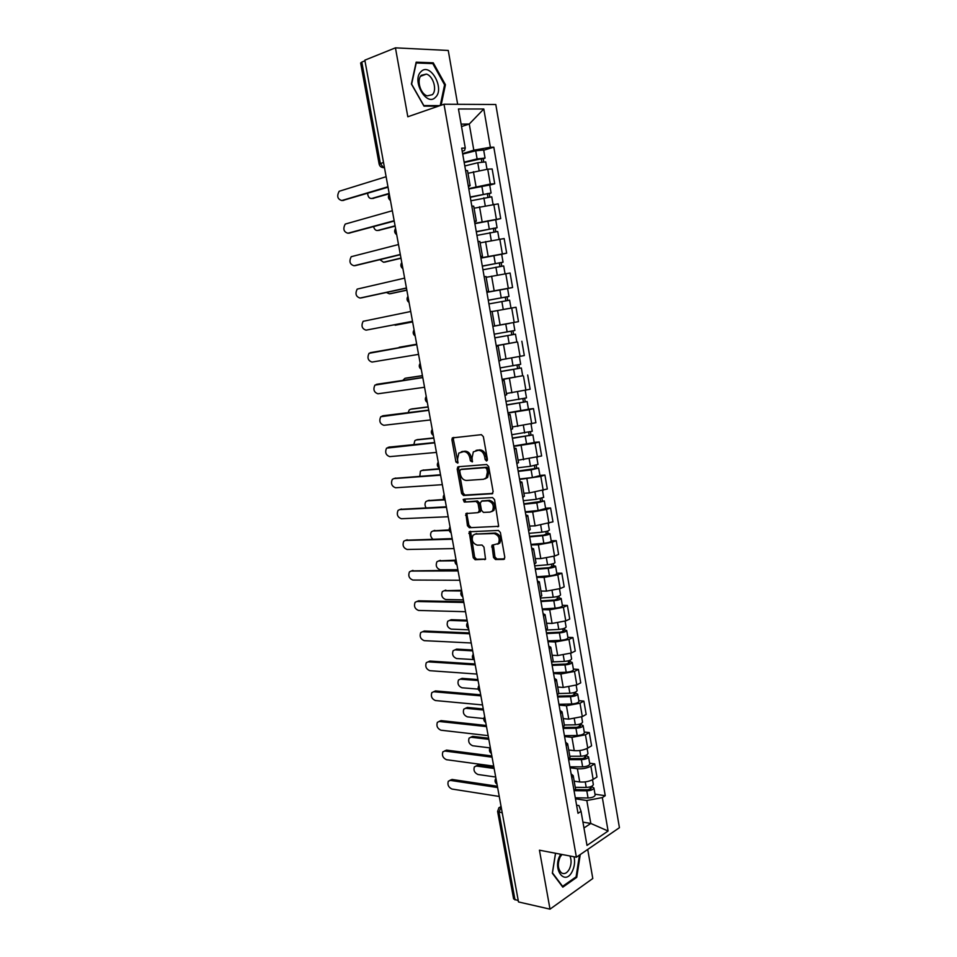 <?xml version="1.0" encoding="UTF-8"?>
<svg xmlns="http://www.w3.org/2000/svg" width="957" height="957" viewBox="0 0 957 957"><rect width="100%" height="100%" fill="white"/><g stroke="black" fill="none" stroke-linecap="round" stroke-linejoin="round"><path stroke-width="1.44" d="M486.551 461.011L487.412 459.42L483.369 436.655L481.383 434.669L452.314 437.899L451.907 439.753L455.927 462.004L457.817 463.104L457.566 458.953L458.834 453.092L463.643 451.596C466.753 451.728 468.822 453.845 469.875 457.913L470.389 460.819L472.327 461.92L472.076 457.733L473.344 451.848L478.309 450.292C481.479 450.424 483.584 452.553 484.637 456.668L485.163 459.611L486.551 461.011M493.513 557.464L495.475 559.522L503.573 559.438L504.817 557.333L500.403 532.511L498.418 530.453L469.181 531.757L473.237 557.716L475.151 559.749L485.534 559.199L483.967 547.093L482.029 545.047L477.304 545.155C472.626 543.468 471.203 540.167 473.045 535.226L475.306 534.09L494.003 533.551C498.776 535.178 500.248 538.516 498.418 543.54L491.958 545.275L493.513 557.464L494.936 556.926L496.898 558.984L504.554 558.9M576.389 857.209L539.437 850.199L550.012 909.15L518.503 901.949L364.844 60.159L395.444 47.85L407.814 116.766L444 104.229L576.389 857.209L619.43 827.685L495.798 104.504L444 104.229M491.91 493.884L493.142 491.671L488.68 466.526L486.694 464.516L458.343 466.741L457.183 468.954L461.621 493.525L463.547 495.511L492.484 493.692M464.133 499.147L492.568 497.592L494.554 499.626L498.657 526.314L469.361 527.726L498.657 526.314M470.796 527.223L468.882 525.226L467.447 525.716L469.361 527.726M467.447 525.716L465.915 513.562L478.105 512.641L479.301 510.476L478.045 503.466L476.096 501.456L464.265 502.078L463.176 499.458M457.661 104.301L448.259 50.458L395.444 47.85M550.012 909.15L592.79 878.502L587.718 849.445M518.275 900.693L513.61 898.886L497.628 811.536M379.139 164.066L360.645 62.995L361.806 62.085L380.348 163.444L383.41 167.619L384.475 167.726M364.964 60.817L361.806 62.085M467.518 170.681L465.557 170.31M468.751 188.601L490.295 184.043L487.735 169.186L467.973 173.301M487.735 169.186L492.161 168.97L494.721 183.768L489.733 185.144M468.2 185.431L470.138 185.682L468.416 186.675M490.295 184.043L494.721 183.768M473.727 206.21L471.801 205.994M495.726 219.835L500.714 218.579L498.178 203.877L474.074 208.207M474.421 221.031L476.335 221.127L474.588 221.94M474.828 223.352L500.714 218.579M479.888 241.499L477.998 241.451M501.683 254.299L506.672 253.162L504.16 238.556L480.127 242.875M480.605 256.38L482.484 256.332L480.713 256.966M480.869 257.888L506.672 253.162M486.012 276.549L484.158 276.669M507.306 288.583L512.593 287.519L510.093 273.008L486.144 277.315M486.742 291.49L488.596 291.299L486.79 291.765M486.874 292.184L512.593 287.519M492.843 326.373L494.661 326.026L492.101 311.36L490.271 311.647M494.649 325.942L518.479 321.648L516.002 307.245L492.125 311.539M494.661 326.026L509.782 323.334M496.312 346.171L498.142 345.955L496.348 346.386M516.242 342.151L496.252 345.824M498.908 361.016L500.678 360.514M501.48 359.7L524.328 355.561L521.852 341.242M502.293 380.372L504.148 380.324L502.389 380.898M522.666 375.718L502.15 379.546M504.925 395.432L506.672 394.774M506.456 393.518L530.13 389.248L527.678 375.024M508.239 414.357L510.117 414.465L508.382 415.182M528.455 409.165L533.468 408.579L529.281 409.692L508.011 413.053M510.906 429.621L512.617 428.808M512.294 426.978L535.896 422.719L533.468 408.579M514.136 448.115L516.038 448.39L514.34 449.24M534.197 442.385L539.21 441.931L535.059 443.151L513.825 446.345M516.84 463.583L518.527 462.614M518.108 460.221L541.626 455.975L539.21 441.931M519.998 481.646L521.924 482.077L520.249 483.07M539.904 475.402L544.916 475.055L540.813 476.395L519.615 479.421M522.749 497.317L524.388 496.193M523.874 493.25L529.365 492.939L547.32 489.003L544.916 475.055M525.836 514.974L527.774 515.548L526.135 516.684M545.574 508.203L550.586 507.976L546.519 509.423L532.678 511.971L525.357 512.282M528.611 530.836L530.214 529.568M529.604 526.063L535.107 525.883L552.979 521.828L550.586 507.976M531.625 548.074L533.575 548.804L531.972 550.072M551.196 540.789L556.232 540.669L552.189 542.248L538.396 544.784L531.075 544.94M534.425 564.128L536.016 562.716M535.31 558.673L540.801 558.613L554.57 556.065L558.601 554.45L556.232 540.669M537.367 580.959L539.353 581.844L537.774 583.244M556.795 573.171L561.831 573.171L557.811 574.846L544.078 577.394L536.745 577.382M540.215 597.204L541.77 595.649M540.968 591.067L546.471 591.127L560.192 588.579L564.187 586.856L561.831 573.171M543.086 613.628L545.083 614.669L543.528 616.188M562.357 605.35L567.393 605.458L563.41 607.252L549.713 609.8L542.38 609.621M557.68 623.067L558.792 629.419L545.968 630.089L547.476 628.366M546.591 623.258L552.093 623.438L565.766 620.89L569.738 619.059L567.393 605.458M548.768 646.095L550.789 647.279L549.258 648.93M567.884 637.326L572.92 637.541L568.972 639.443L555.323 641.991L547.99 641.657M551.675 662.722L553.158 660.88M552.177 655.246L557.692 655.545L571.317 652.997L575.253 651.047L572.92 637.541M554.402 678.346L556.448 679.673L554.952 681.456M573.375 669.099L578.411 669.422L574.499 671.431L560.898 673.979L553.553 673.477M557.345 695.153L558.804 693.179M557.728 687.03L563.242 687.449L576.832 684.901L580.732 682.843L578.411 669.422M560.012 710.405L562.07 711.864L560.599 713.778M578.829 700.668L583.878 701.098L579.99 703.216L566.436 705.764L559.079 705.106M562.979 727.392L564.415 725.262M563.242 718.611L568.769 719.15L582.311 716.602L586.174 714.436L583.878 701.098M565.575 742.249L567.657 743.852L566.221 745.886M584.26 732.045L589.297 732.572L585.445 734.797L571.939 737.345L564.582 736.543M568.578 759.415L569.977 757.154M568.733 749.989L574.248 750.647C579.248 750.982 583.746 750.132 587.754 748.099L591.582 745.826L589.297 732.572M571.114 773.89L573.207 775.637L571.796 777.79M589.644 763.219L594.692 763.853L590.876 766.186C586.88 768.268 582.394 769.117 577.394 768.734L570.049 767.777M574.14 791.224L575.516 788.843M574.176 781.187L579.703 781.953C584.703 782.371 589.177 781.522 593.161 779.405L596.965 777.024L594.692 763.853M583.961 827.984L590.804 823.439L586.82 800.519L602.336 797.576L608.09 831.023L587 845.414L581.055 811.333L578.004 813.306L461.681 148.168L465.281 148.048L464.54 150.5L462.219 151.218M462.638 153.61L473.811 150.189L469.265 124.027L461.107 124.123M461.525 126.551L469.265 124.027L483.799 109.002L490.379 147.27L473.811 150.189M465.281 148.048L458.463 108.978L483.799 109.002M602.336 797.576L605.243 795.698L493.812 147.163L490.379 147.27M441.105 105.234L445.424 84.73L433.258 62.815L416.163 62.157L411.402 84.013L423.975 106.131L438.354 106.179M555.503 853.249L552.333 873.227L562.812 887.163L576.748 877.342L580.253 854.565M582.933 822.147L590.804 823.439L608.09 831.023M576.592 805.196L578.949 805.555L581.055 811.333M586.82 800.519L575.468 798.808M483.704 150.237L493.812 147.163M595.003 794.202L605.243 795.698M444.55 85.041L445.424 84.73M431.344 63.545L433.258 62.815M575.707 877.126L576.748 877.342M487.328 460.377L486.096 456.25C485.043 452.135 482.926 450.005 479.756 449.874L478.309 450.292M476.036 450.472L479.756 449.874M461.477 451.752L465.102 451.178C468.212 451.321 470.282 453.427 471.322 457.494L472.531 461.561M453.845 437.421L453.367 439.359L458.032 462.721M459.049 466.693L458.63 468.523L463.068 493.058L464.982 495.044L492.771 493.441M486.838 469.05L485.45 467.638L460.58 469.54L459.755 471.083L460.305 474.11C461.334 478.141 463.391 480.258 466.466 480.45L483.488 479.29L486.18 477.89L487.388 472.136L486.838 469.05L488.285 468.607L486.898 467.207L485.45 467.638M461.705 469.205L486.898 467.207M485.043 478.835L487.627 477.435L488.836 471.693L487.388 472.136M488.285 468.607L488.836 471.693M468.882 525.226L466.992 514.794L465.557 515.285M467.315 513.119L466.992 514.794M479.038 512.174L480.378 511.72L480.737 509.997L479.481 502.987L477.531 500.978L464.265 502.078M464.516 499.123L465.7 501.612M490.104 512.103L492.436 510.906C494.362 505.786 492.915 502.425 488.094 500.822L481.455 501.169L480.247 503.358L481.503 510.38L483.464 512.402L490.104 512.103M491.659 511.612L493.872 510.416C495.798 505.308 494.35 501.947 489.529 500.344L488.094 500.822M482.316 500.894L489.529 500.344M493.334 544.82L494.936 556.926M497.7 544.21L499.841 543.002C501.659 537.99 500.2 534.664 495.427 533.037L494.003 533.551M475.151 534.102L495.427 533.037M470.557 531.326L474.648 557.177L476.562 559.211L485.606 559.103M464.791 165.956L477.77 162.75L485.713 161.912M464.193 162.534L482.196 158.599L481.323 159.029L481.838 161.96M367.632 193.29C367.943 196.915 369.33 198.637 371.795 198.482L389.164 193.398M464.121 162.14L477.112 158.922L485.055 158.061L483.213 158.946L483.704 161.745M462.71 154.065L475.701 150.799L483.656 149.998M389.236 193.816L372.728 198.422M481.239 158.527L483.213 158.946M388.04 187.225L342.809 200.456M386.126 176.71L339.149 191.28C336.649 196.149 337.522 199.235 341.781 200.527L387.956 186.771M470.88 200.791L491.754 196.819M470.27 197.309L488.249 193.529L487.364 193.9L487.903 197.01M373.637 226.63C374.354 229.417 375.706 230.697 377.692 230.458L395.085 225.828M470.222 196.998L491.085 193.003L489.242 193.769L489.757 196.771M468.822 188.984L489.709 184.988M395.145 226.139L378.828 230.35M487.304 193.517L489.242 193.769M476.933 235.398L497.736 231.486L499.064 239.13M476.323 231.857L494.255 228.245L493.369 228.556L493.932 231.833M379.893 259.682L383.542 262.242L400.971 258.055M476.275 231.642L497.09 227.718L495.224 228.364L495.786 231.57M474.887 223.663L495.714 219.727L497.09 227.718M401.007 258.27L384.881 262.086M493.322 228.268L495.224 228.364M482.95 269.778L503.693 265.938L505.045 273.726M482.316 266.178L500.224 262.72L499.327 262.972L499.925 266.417M386.425 292.471L389.367 293.835L406.809 290.079M482.292 266.046L503.047 262.194L501.169 262.732L501.767 266.13M480.916 258.127L501.683 254.263L503.047 262.194M406.833 290.21L390.911 293.608M499.303 262.804L501.169 262.732M421.08 71.584C411.211 80.221 426.619 107.28 435.507 97.255C445.077 88.714 430.219 61.942 421.08 71.584M421.415 75.268C416.259 79.622 420.446 94.241 427.277 95.867L432.337 94.683C437.421 90.245 433.222 75.711 426.355 74.108L421.415 75.268M439.957 105.629L423.807 105.569L411.63 84.132L416.235 62.971L432.803 63.605L444.586 84.826L440.232 105.533M560.742 854.242L560.144 855.271C552.081 869.339 564.917 886.373 572.178 871.54C574.511 866.779 575.145 861.85 574.068 856.766M561.974 854.481L560.144 856.982C557.333 863.776 557.775 869.088 561.484 872.904C564.331 874.459 566.927 873.263 569.271 869.291C571.437 864.638 571.664 860.211 569.953 855.989M579.463 855.103L576.102 876.851L562.608 886.349L552.452 872.856L555.562 853.261M394.212 221.067L349.126 233.125M392.334 210.731L345.19 224.094C342.797 228.89 343.695 231.929 347.905 233.233L394.152 220.72M400.361 254.706L355.418 265.579M398.495 244.537L351.207 256.703C348.898 261.417 349.831 264.431 353.994 265.747L400.313 254.466M406.462 288.129L361.674 297.818M404.632 278.116L357.176 289.11C354.975 293.739 355.932 296.718 360.035 298.046L406.426 287.985M504.387 309.267L507.856 308.644M488.919 303.931L509.614 300.175L510.978 308.046M488.285 300.271L506.157 296.969L505.248 297.16L505.882 300.785M393.506 324.961L412.623 321.911M488.273 300.223L508.968 296.455L507.078 296.873L507.7 300.462M486.898 292.352L507.605 288.571L508.968 296.455M412.634 321.947L395.157 325.236M505.236 297.101L507.078 296.873M494.853 337.821L515.488 334.184L516.84 342.008L496.216 345.668M494.853 337.869L515.488 334.184M511.146 331.206L511.78 334.878M494.063 326.146L509.782 323.31M399.213 347.259L416.702 344.209L398.016 347.858M494.207 334.184L514.854 330.488L513.502 322.653M512.964 330.871L513.586 334.472M412.515 321.325L366.053 330.153L412.515 321.289M410.72 311.492L363.122 321.313C361.004 325.858 361.985 328.813 366.053 330.153M370.263 352.678L416.774 344.616L369.019 353.324C367.01 357.786 368.002 360.693 372.022 362.069L418.556 354.377M500.726 371.46L521.338 367.978L522.678 375.742L502.114 379.331M500.75 371.579L521.338 367.978M517.019 365.143L517.641 368.696M422.456 375.742L404.943 378.338L402.753 380.408M500.116 367.919L520.692 364.306L519.376 356.626M406.486 378.015L422.432 375.623M518.838 364.784L519.412 368.146M506.576 404.871L527.14 401.545L528.467 409.261L507.952 412.766M506.612 405.074L527.14 401.545M522.869 398.854L523.467 402.311M428.162 407.048L410.637 409.237L409.249 409.931L408.161 412.623M505.978 401.426L526.506 397.897L525.214 390.456M411.965 408.926L428.126 406.845M524.663 398.471L525.202 401.605M512.378 438.067L532.893 434.897L534.221 442.553L513.765 445.998M512.426 438.342L532.893 434.897M528.671 432.349L529.245 435.698M433.844 438.174L416.295 439.945L414.836 440.663L413.879 444.562M511.804 434.729L532.271 431.272L531.027 424.059M417.408 439.658L433.796 437.875M530.453 431.942L530.956 434.837M518.156 471.047L538.624 468.033L539.939 475.641L532.427 477.531L519.543 479.002M518.216 471.406L531.099 469.899L538.624 468.033M534.425 465.628L534.987 468.87M439.49 469.097L421.917 470.473L420.398 471.215L419.824 476.287M517.581 467.817L530.465 466.286L538.001 464.396M422.827 470.21L439.43 468.727M536.207 465.198L536.674 467.865M523.886 503.825L544.318 500.954L545.622 508.478M523.957 504.255L536.829 502.927L544.318 500.954M525.273 511.804L538.145 510.512L545.622 508.514M540.155 498.693L540.705 501.839M444.311 499.889L427.516 500.822L425.937 501.576C424.681 503.334 424.717 505.404 426.056 507.808M523.335 500.69L536.207 499.339L543.696 497.341M428.21 500.595L443.94 499.446M541.925 498.238L542.344 500.678M529.58 536.387L543.636 535.119L547.99 533.288L549.964 533.659L551.256 541.136M529.664 536.901L542.523 535.729C546.746 535.214 549.222 534.52 549.964 533.659M530.979 544.401L543.839 543.277C548.05 542.763 550.526 542.057 551.268 541.183M545.849 531.542L546.375 534.58M449.252 530.465L433.066 530.979L431.44 531.769C429.992 534.257 430.423 536.71 432.743 539.126M529.042 533.348L541.901 532.164C546.124 531.637 548.612 530.956 549.354 530.106L549.342 530.058M433.581 530.812L449.156 529.915M547.607 531.063L547.99 533.288M535.238 568.745L549.282 567.657L553.589 565.683L555.586 566.161L556.866 573.578M535.334 569.331L548.182 568.338C552.392 567.848 554.869 567.118 555.586 566.161M536.638 576.784L549.485 575.827C553.696 575.348 556.161 574.619 556.878 573.638M551.495 564.175L552.01 567.118M455.089 560.802L438.593 560.969L436.906 561.771C435.411 565.647 436.512 568.314 440.22 569.774L457.865 569.714M534.724 565.802L547.571 564.797C551.782 564.295 554.247 563.577 554.976 562.632L554.964 562.584M438.928 560.85L455.281 560.168M553.242 563.685L553.589 565.683M540.861 600.9L554.893 599.991L559.163 597.874L561.173 598.46L562.441 605.817M540.968 601.558L553.804 600.733C558.015 600.278 560.467 599.513 561.173 598.46M542.272 608.963L555.096 608.173C559.307 607.731 561.759 606.965 562.453 605.877M557.118 596.606L557.608 599.453M461.729 590.995L444.084 590.78L442.349 591.593C440.926 595.41 442.038 598.053 445.699 599.537L463.367 599.86M540.358 598.053L553.194 597.204C557.405 596.749 559.857 595.996 560.563 594.943L560.551 594.895M444.263 590.72L461.621 590.278M558.852 596.091L559.163 597.874M377.848 384.104L422.767 377.465M422.791 377.584L374.893 385.121C372.967 389.511 373.984 392.394 377.955 393.782L424.549 387.262M383.53 415.697L428.724 410.098M428.76 410.326L380.742 416.726C378.888 421.032 379.929 423.891 383.853 425.303L430.518 419.932M389.188 447.098L434.645 442.529M434.705 442.852L386.544 448.139C384.786 452.374 385.838 455.197 389.726 456.633L436.452 452.41M394.822 478.321L440.531 474.768M440.603 475.174L393.829 478.608L392.322 479.349C390.635 483.512 391.712 486.312 395.552 487.771L442.337 484.673M400.421 509.363L446.369 506.791M446.464 507.294L399.643 509.614L398.064 510.38C396.449 514.459 397.55 517.247 401.342 518.718L448.187 516.732M406.007 540.226L452.183 538.612M452.29 539.21L405.409 540.43L403.77 541.207C402.239 545.227 403.34 547.978 407.096 549.474L454.001 548.588M411.558 570.898L457.96 570.252M458.08 570.934L411.139 571.054L409.452 571.855C407.981 575.803 409.106 578.53 412.826 580.05L459.779 580.253M417.085 601.403L418.652 600.793L463.69 601.678M463.834 602.455L416.833 601.498L415.099 602.312C413.699 606.188 414.836 608.903 418.508 610.446L465.533 611.714M546.447 632.84L560.467 632.122L563.984 630.986L563.015 630.651L564.702 629.862L566.711 630.543L567.98 637.852M546.579 633.57L559.39 632.912C563.589 632.493 566.03 631.704 566.711 630.543M547.859 640.927L560.682 640.317C564.869 639.898 567.31 639.109 567.991 637.924M562.692 628.821L563.171 631.584M467.219 621.009L449.551 620.423L447.756 621.237C446.393 624.993 447.529 627.613 451.154 629.12L468.834 629.826M558.792 629.419C562.991 629 565.431 628.211 566.113 627.062L566.101 626.991M451.273 619.693L449.551 620.423L451.273 619.693L467.076 620.22M564.427 628.294L564.702 629.862M551.998 664.589L566.006 664.05L569.499 662.866L568.53 662.483L570.193 661.646L572.226 662.435L573.482 669.685M552.141 665.39L564.953 664.9C569.14 664.517 571.568 663.691 572.226 662.435M553.421 672.699L566.221 672.245C570.408 671.874 572.836 671.048 573.494 669.768M568.243 660.844L568.697 663.5M472.674 650.856L454.982 649.875L453.14 650.7C451.836 654.397 452.984 657.004 456.573 658.536L473.607 659.576M552.775 661.885L564.343 661.419C568.53 661.036 570.958 660.21 571.628 658.966L571.616 658.894M454.898 649.875L456.68 649.121L472.519 649.982M569.965 660.294L570.193 661.646M557.512 696.134L571.508 695.775L574.978 694.543L574.009 694.112L575.659 693.227L577.705 694.112L578.949 701.325M557.668 697.007L570.468 696.684C574.643 696.325 577.059 695.476 577.705 694.112M558.936 704.28L571.736 703.981C575.911 703.634 578.327 702.785 578.961 701.397M573.757 692.653L574.2 695.225M478.093 680.523L460.377 679.171L458.499 679.996C457.255 683.633 458.403 686.229 461.968 687.772L478.249 689.112M558.828 693.526L569.87 693.227C574.044 692.868 576.461 692.019 577.107 690.679L577.095 690.595M460.209 679.159L462.075 678.369L477.914 679.566M575.468 692.078L575.659 693.227M562.991 727.476L576.975 727.296L580.432 726.016L579.452 725.538L581.09 724.616L583.148 725.597L584.38 732.751M563.159 728.421L575.947 728.253C580.121 727.942 582.514 727.057 583.148 725.597M564.427 735.646L577.203 735.514C581.378 735.203 583.77 734.318 584.392 732.847M579.224 724.27L579.655 726.734M483.476 710.01L465.748 708.288L463.822 709.125C462.638 712.69 463.798 715.274 467.327 716.853L483.823 718.551M564.367 724.987L575.348 724.832C579.523 724.509 581.928 723.624 582.55 722.176L582.538 722.104M465.497 708.276L467.423 707.45L483.285 708.981M580.935 723.671L581.09 724.616M569.463 758.638L582.418 758.614L585.851 757.298L584.859 756.772L586.485 755.803L588.555 756.891L589.775 763.997M568.625 759.643L581.389 759.643C585.564 759.356 587.945 758.434 588.555 756.891M569.882 766.82L582.646 766.856C586.808 766.569 589.189 765.648 589.799 764.081M584.667 755.683L585.086 758.064M488.824 739.33L471.083 737.249L469.109 738.074C467.985 741.591 469.157 744.151 472.65 745.754L490.032 747.896M569.822 756.245L580.803 756.233C584.966 755.934 587.359 755.025 587.969 753.494L587.945 753.398M470.712 737.225L472.746 736.364L488.62 738.218M586.366 755.073L586.485 755.803M575.48 789.609L587.813 789.752L591.223 788.389L590.23 787.814L591.857 786.798L593.926 787.982L595.146 795.028M574.774 790.685L586.808 790.817C590.971 790.566 593.34 789.621 593.926 787.982M575.301 797.803L588.053 797.994C592.216 797.743 594.584 796.786 595.158 795.135M590.074 786.905L590.469 789.19M494.147 768.471L476.383 766.031L474.385 766.856C473.296 770.313 474.481 772.861 477.95 774.488L495.702 777.036M575.253 787.324L586.222 787.432C590.385 787.18 592.754 786.235 593.34 784.608L593.328 784.513M475.904 766.007L478.045 765.122L493.932 767.287M422.599 631.728L424.298 631.01L469.397 632.912M469.552 633.785L422.504 631.764L420.709 632.577C419.369 636.393 420.53 639.085 424.166 640.652L471.239 642.984M428.102 661.849L429.92 661.06L475.067 663.967M475.234 664.912L428.138 661.849L426.296 662.675C425.016 666.419 426.176 669.099 429.789 670.69L476.909 674.063M433.605 691.744L435.495 690.918L480.701 694.818M480.893 695.859L433.736 691.755L431.846 692.581C430.626 696.265 431.798 698.921 435.375 700.536L482.543 704.938M439.048 721.458L441.045 720.609L486.3 725.478M486.503 726.602L439.299 721.482L437.373 722.296C436.201 725.932 437.397 728.564 440.926 730.215L488.154 735.634M444.467 751.006L446.572 750.109L491.862 755.958M492.077 757.166L444.826 751.03L442.864 751.843C441.751 755.42 442.947 758.04 446.452 759.702L493.716 766.138M449.85 780.374L452.051 779.453L497.389 786.247M497.628 787.539L450.328 780.398L448.319 781.223C447.266 784.728 448.462 787.336 451.943 789.035L499.255 796.463M501.121 806.727L499.004 812.337L515.022 899.963M501.157 806.871L498.968 807.648L497.604 811.452L502.246 812.876M384.475 167.678L382.465 167.511M587.754 748.099L585.445 734.797M582.311 716.602L579.99 703.216M576.832 684.901L574.499 671.431M571.317 652.997L568.972 639.443M565.766 620.89L563.41 607.252M560.192 588.579L557.811 574.846M554.57 556.065L552.189 542.248M548.911 523.335L546.519 509.423M543.229 490.391L540.813 476.395M537.499 457.243L535.059 443.151M531.733 423.867L529.281 409.692M525.931 390.277L523.467 376.005M520.094 356.471L517.605 342.104M514.208 322.437L511.708 307.975M508.287 288.189L505.775 273.618M502.329 253.701L499.805 239.047M496.336 218.986L493.788 204.236M593.161 779.405L590.876 766.186M579.703 781.953L577.394 768.734M574.248 750.647L571.939 737.345M568.769 719.15L566.436 705.764M563.242 687.449L560.898 673.979M557.692 655.545L555.323 641.991M552.093 623.438L549.713 609.8M546.471 591.127L544.078 577.394M540.801 558.613L538.396 544.784M535.107 525.883L532.678 511.971M529.365 492.939L526.924 478.943M523.587 459.779L521.134 445.687M517.785 426.415L515.309 412.228M511.923 392.825L509.447 378.541M506.038 359.007L503.538 344.64M500.116 324.973L497.592 310.511M494.147 290.725L491.611 276.154M488.142 256.237L485.582 241.571M482.089 221.522L479.529 206.76M476.012 186.579L473.416 171.722M389.559 195.575L390.097 198.482M395.827 229.895L396.354 232.778M402.048 264L402.574 266.859M408.232 297.878L408.759 300.725M414.381 331.529L414.895 334.364M420.482 364.976L420.996 367.787M426.547 398.196L427.061 400.995M432.576 431.212L433.09 433.988M438.569 464.013L439.072 466.777M444.515 496.611L445.017 499.351M450.424 528.994L450.926 531.721M456.298 561.173L456.8 563.876M462.135 593.149L462.626 595.84M467.937 624.933L468.428 627.601M473.703 656.514L474.193 659.17M479.433 687.892L479.912 690.523M485.127 719.078L485.606 721.698M490.785 750.061L491.264 752.669M496.408 780.864L496.874 783.448M383.518 162.439L379.151 164.102C379.702 166.279 381.125 167.451 383.41 167.619L384.403 167.308M486.096 456.25L484.637 456.668M477.376 450.089L475.916 450.496M471.849 460.401L470.389 460.819M471.322 457.494L469.875 457.913M465.102 451.178L463.643 451.596M462.769 451.393L461.31 451.8M457.386 461.585L455.927 462.004M453.367 439.359L451.907 439.753M486.611 459.181L485.163 459.611M464.982 495.044L463.547 495.511M463.068 493.058L461.621 493.525M458.63 468.523L457.183 468.954M462.028 469.109L460.58 469.54M498.43 526.529L497.76 526.769M480.737 509.997L479.301 510.476M479.481 502.987L478.045 503.466M477.531 500.978L476.096 501.456M482.89 500.702L481.455 501.169M493.058 546.411L491.635 546.949M476.742 533.587L475.306 534.09M485.378 559.367L484.649 559.642M476.562 559.211L475.151 559.749M474.648 557.177L473.237 557.716M470.27 532.941L468.846 533.456M504.339 559.151L503.573 559.438M496.898 558.984L495.475 559.522M477.77 162.75L479.098 170.382M475.701 150.799L477.112 158.922M373.697 198.35L371.795 198.482M341.781 200.527L343.778 200.384M483.859 197.788L485.199 205.504M481.79 185.909L483.189 193.984M379.57 230.29L377.692 230.458M489.9 232.587L491.252 240.386M487.855 220.792L489.242 228.807M385.42 262.027L383.542 262.242M495.905 267.159L497.269 275.042M493.86 255.447L495.248 263.402M391.222 293.572L389.367 293.835M347.905 233.233L349.879 233.053M353.994 265.747L355.956 265.508M360.035 298.046L361.985 297.771M501.863 301.515L503.238 309.398M499.841 289.863L501.217 297.783M507.784 335.632L509.148 343.467M505.775 324.064L507.138 331.923M513.67 369.522L515.022 377.321M511.684 358.074L513.036 365.837M406.761 377.955L404.943 378.338M519.519 403.196L520.859 410.936M517.57 391.963L518.885 399.536M412.443 408.806L410.637 409.237M525.321 436.655L526.661 444.347M523.407 425.626L524.699 433.019M418.089 439.466L416.295 439.945M531.099 469.899L532.427 477.531M529.209 459.061L530.465 466.286M423.7 469.959L421.917 470.473M536.829 502.927L538.145 510.512M534.987 492.293L536.207 499.339M429.274 500.26L427.516 500.822M542.523 535.729L543.839 543.277M540.717 525.297L541.901 532.164M434.825 530.381L433.066 530.979M548.182 568.338L549.485 575.827M546.411 558.098L547.571 564.797M440.34 560.335L438.593 560.969M553.804 600.733L555.096 608.173M552.069 590.684L553.194 597.204M445.818 590.098L444.084 590.78M376.209 384.451L378.123 384.044M382.118 416.032L384.008 415.577M387.992 447.409L389.87 446.919M393.829 478.608L395.696 478.069M399.643 509.614L401.485 509.028M405.409 540.43L407.239 539.796M411.139 571.054L412.957 570.384M416.833 601.498L418.652 600.793M559.39 632.912L560.682 640.317M564.953 664.9L566.221 672.245M563.266 655.234L564.343 661.419M456.68 649.121L454.982 649.875M570.468 696.684L571.736 703.981M568.817 687.198L569.87 693.227M462.075 678.369L460.377 679.171M575.947 728.253L577.203 735.514M574.332 718.958L575.348 724.832M467.423 707.45L465.748 708.288M581.389 759.643L582.646 766.856M579.81 750.527L580.803 756.233M472.746 736.364L471.083 737.249M586.808 790.817L588.053 797.994M585.253 781.893L586.222 787.432M478.045 765.122L476.383 766.031M422.504 631.764L424.298 631.01M428.138 661.849L429.92 661.06M433.736 691.755L435.495 690.918M439.299 721.482L441.045 720.609M444.826 751.03L446.572 750.109M450.328 780.398L452.051 779.453M389.32 194.223C387.8 196.675 388.183 198.757 390.456 200.492M395.576 228.484C394.057 230.912 394.428 232.982 396.7 234.704M401.784 262.529C400.265 264.933 400.648 266.991 402.909 268.69M407.957 296.335C406.45 298.728 406.821 300.773 409.07 302.46M414.094 329.926C412.587 332.306 412.957 334.34 415.206 336.027M420.183 363.301C418.676 365.67 419.046 367.691 421.283 369.366M426.236 396.461C424.741 398.818 425.099 400.827 427.336 402.49M432.253 429.406C430.758 431.751 431.117 433.76 433.342 435.411M438.222 462.135C436.739 464.48 437.098 466.478 439.311 468.129M444.156 494.649C442.672 496.994 443.043 498.992 445.256 500.631M450.053 526.96C448.582 529.305 448.941 531.291 451.142 532.941M455.915 559.067C454.443 561.412 454.814 563.398 457.003 565.037M461.741 590.971C460.269 593.304 460.64 595.302 462.829 596.941M467.53 622.672C466.071 625.005 466.43 627.002 468.619 628.641M473.272 654.169C471.825 656.514 472.184 658.5 474.373 660.151M478.99 685.475C477.543 687.82 477.914 689.806 480.091 691.456M484.673 716.578C483.225 718.922 483.596 720.92 485.761 722.583M490.307 747.489C488.883 749.845 489.242 751.843 491.408 753.506M495.917 778.208C494.494 780.565 494.865 782.575 497.018 784.25M575.552 789.023L573.207 775.637M470.138 185.682L467.506 170.621M476.335 221.127L473.715 206.162M482.484 256.332L479.888 241.463M488.596 291.299L486.012 276.525M500.69 360.526L498.142 345.955M506.672 394.798L504.148 380.324M512.617 428.844L510.117 414.465M518.527 462.674L516.038 448.39M524.4 496.264L521.924 482.077M530.238 529.652L527.774 515.548M536.028 562.812L533.575 548.804M541.782 595.756L539.353 581.844M547.5 628.486L545.083 614.669M553.182 661.012L550.789 647.279M558.828 693.323L556.448 679.673M564.439 725.43L562.07 711.864M570.013 757.322L567.657 743.852M500.379 806.811L501.061 806.392M453.774 437.505L452.314 437.899M459.025 466.717L457.566 467.148M487.627 477.435L486.18 477.89M467.207 513.119L465.915 513.562M480.378 511.72L478.943 512.21M493.872 510.416L492.436 510.906M493.202 544.82L491.958 545.275M499.841 543.002L498.418 543.54M470.413 531.326L469.181 531.757M485.713 161.877L486.981 169.233M483.656 149.962L485.055 158.061M491.742 196.795L493.046 204.296M489.697 184.952L491.085 193.003M420.578 76.273L426.355 74.108M536.793 457.446L538.001 464.432M542.535 490.618L543.696 497.377M548.229 523.575L549.354 530.106M553.888 556.328L554.976 562.632M559.51 588.854L560.563 594.943M565.097 621.189L566.113 627.062M570.647 653.308L571.628 658.966M576.162 685.224L577.107 690.679M581.641 716.937L582.55 722.176M587.096 748.458L587.969 753.494M592.503 779.776L593.34 784.608"/></g></svg>
